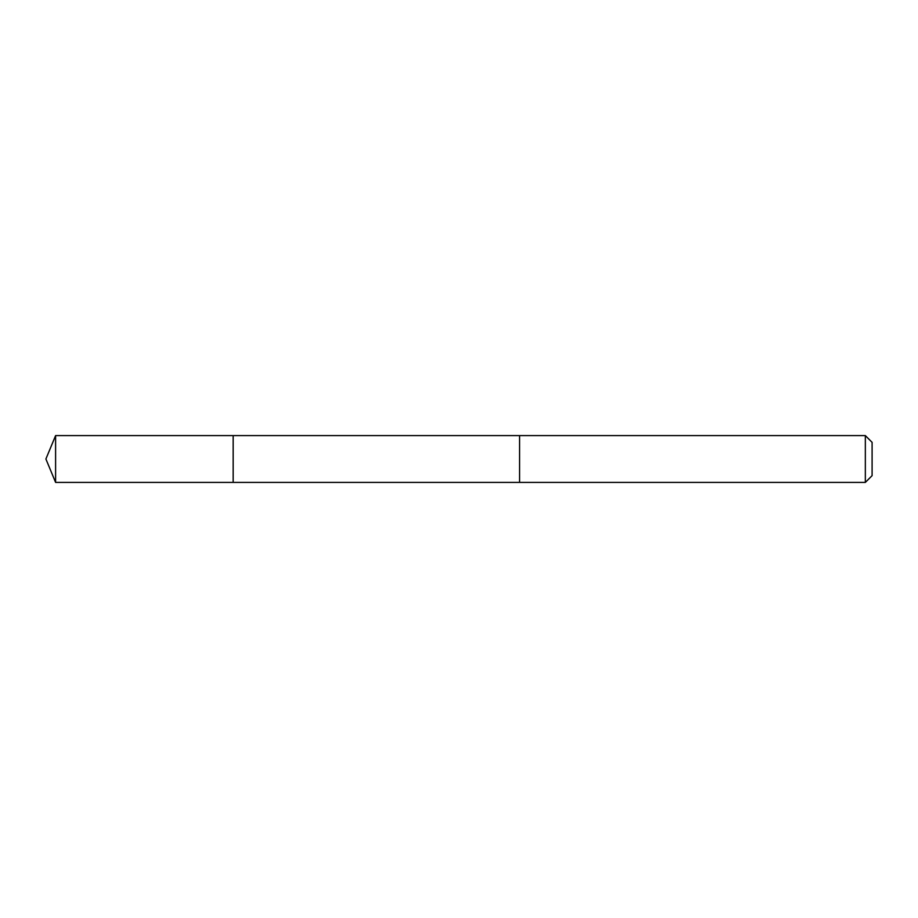 <?xml version="1.0" encoding="UTF-8"?>
<svg xmlns="http://www.w3.org/2000/svg" width="918" height="918" viewBox="0 0 918 918"><rect width="100%" height="100%" fill="white"/><g stroke="black" fill="none" stroke-linecap="round" stroke-linejoin="round"><path stroke-width="1.38" d="M233.172 444.174L233.172 435.591L55.596 435.591L55.596 482.409L233.172 482.409L233.172 435.591L519.588 435.602L519.588 482.398L233.172 482.409L233.172 444.174M519.588 435.591L519.588 482.409L865.341 482.409L865.341 435.591L519.588 435.591M865.341 435.591L872.1 442.35L872.1 475.65L865.341 482.409M233.172 482.409L55.596 482.409L45.9 459L55.596 482.409M45.9 459L55.596 435.591"/></g></svg>
